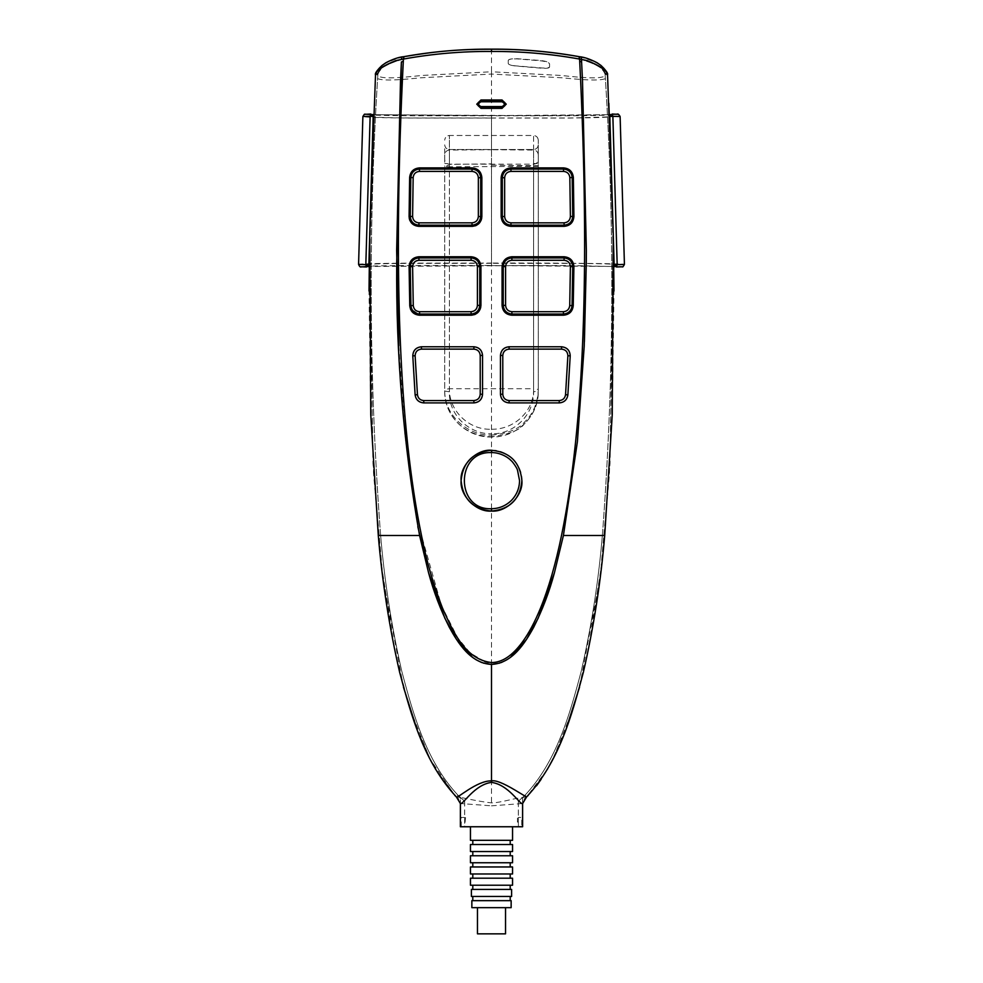 <?xml version="1.0" encoding="UTF-8"?>
<svg xmlns="http://www.w3.org/2000/svg" width="983" height="983" viewBox="0 0 983 983"><rect width="100%" height="100%" fill="white"/><g stroke="black" fill="none" stroke-linecap="round" stroke-linejoin="round"><path stroke-width="0.74" stroke-dasharray="4.92 3.69" d="M491.5 165.193L538.266 165.746L538.266 140.176L538.266 159.553C538.008 162.404 536.448 163.952 533.597 164.173L449.403 164.173C446.528 163.854 444.967 162.306 444.734 159.553L444.734 154.847C445.029 151.996 446.589 150.399 449.403 150.055L491.5 149.735L491.5 118.071L570.054 118.058L620.101 116.535L624.414 264.415C624.832 263.567 557.238 262.891 491.5 263.063L491.5 163.854L449.403 164.394L449.403 149.514L533.597 149.527L533.597 164.394M491.5 435.113C507.769 433.515 518.827 429.104 524.676 421.891C533.228 413.745 537.762 402.919 538.266 389.428L533.597 388.715C534.26 410.906 514.072 429.854 491.5 429.227L491.5 435.113C467.158 435.813 443.48 414.298 444.734 389.428L444.734 391.062C444.808 403.706 449.44 414.617 458.631 423.796C467.318 431.955 478.279 436.255 491.5 436.71L491.5 437.005C516.616 437.705 539.016 415.969 538.266 391.062C537.959 404.246 533.327 415.158 524.369 423.796C520.068 430.112 509.12 434.425 491.5 436.71L491.512 433.81C514.22 434.412 534.26 414.445 533.597 391.787L538.266 391.062L538.266 166.299L449.403 166.84L449.403 163.547L444.734 163.547L449.403 163.547L449.403 135.482L533.597 135.482L533.597 163.547L538.266 163.547L538.266 166.299M624.414 264.415A2.335 2.335 -67.1 0 1 622.079 266.774L571.172 265.545L491.5 265.594L613.785 266.467L530.869 265.57L369.215 266.467L491.5 265.594L491.5 263.321L569.993 263.395C595.501 263.493 617.238 263.985 614.142 264.673L614.142 264.55M538.266 159.553L538.266 144.833L538.266 163.547L533.597 163.547L533.597 388.715L449.403 388.715L449.403 166.84L444.734 166.299L444.734 389.428L449.403 388.715C448.813 410.771 469.161 430.308 491.5 429.227M538.266 150.092L538.266 391.062M538.266 140.164L538.266 140.164C537.984 137.325 536.423 135.765 533.597 135.482C536.411 135.789 537.971 137.35 538.266 140.176M615.186 266.577L616.488 266.983M368.858 264.538L373.171 116.473C369.927 117.358 391.603 117.899 416.411 117.997L567.019 117.997C591.68 117.899 613.036 117.346 609.829 116.473L609.841 116.645M612.225 114.028L610.676 114.569M367.789 266.602L368.858 264.673C365.737 263.972 387.794 263.493 413.462 263.383L491.5 263.321L491.5 115.613L373.626 114.692L539.667 115.687L609.374 114.692L491.5 115.613L491.5 118.071L414.126 118.058C389.219 117.948 363.44 117.395 362.899 116.535L358.586 264.415C359.188 263.727 385.09 263.284 411.103 263.149L491.5 263.063L491.5 265.459L410.611 265.545C385.594 265.68 361.486 266.098 360.921 266.774A2.335 2.335 -112.9 0 1 358.586 264.415M538.266 154.847C537.996 151.96 536.435 150.362 533.597 150.055L491.5 149.735M620.101 116.535A2.335 2.335 61.7 0 0 617.779 114.311C613.982 115.158 597.455 115.65 568.199 115.785L414.801 115.785C386.245 115.662 369.719 115.171 365.221 114.311A2.335 2.335 118.3 0 0 362.899 116.535M366.475 266.983L367.826 266.577M372.324 114.569L370.775 114.028M372.299 114.544L373.159 116.645M449.403 391.787L444.734 391.062L444.734 165.746L449.403 165.193L449.403 391.787C448.469 414.765 468.903 434.105 491.512 433.81M444.734 159.553L444.734 154.847M449.403 164.173L449.403 149.527C446.589 149.219 445.029 147.671 444.734 144.845L444.734 166.299M491.5 907.665L505.532 907.665L491.5 907.665M477.468 933.85L505.532 933.85M471.852 907.665L511.148 907.665M511.148 900.649L471.852 900.649M491.5 900.649L510.202 900.649L491.5 900.649M491.5 896.435L510.202 896.435L491.5 896.435M471.385 896.435L511.615 896.435M511.615 889.418L471.385 889.418M491.5 889.418L510.202 889.418L491.5 889.418M470.452 885.216L512.548 885.216M512.548 878.2L470.452 878.2M491.5 878.2L510.202 878.2L491.5 878.2M512.548 873.985L470.452 873.985M512.548 866.969L470.452 866.969M491.5 866.969L510.202 866.969L491.5 866.969M491.5 862.767L510.202 862.767L491.5 862.767M512.548 862.767L470.452 862.767M512.548 855.751L470.452 855.751M491.5 855.751L510.202 855.751L491.5 855.751M491.5 851.536L510.202 851.536L491.5 851.536M512.548 851.536L470.452 851.536M512.548 844.52L470.452 844.52M491.5 844.52L510.202 844.52L491.5 844.52M470.452 840.318L512.548 840.318M491.5 826.752L512.548 826.752L491.5 826.752M460.425 826.752L464.652 826.752L460.425 826.752M460.376 826.752L522.624 826.752L522.624 803.529L491.5 805.839L491.5 511.062M521.764 826.752L518.348 826.752L521.764 826.752L521.764 817.401L518.397 817.401L518.397 826.752M380.618 535.256C384.5 581.211 391.566 626.527 401.777 671.205C413.229 714.53 426.315 761.346 457.931 795.149L464.652 801.243L460.425 797.41L460.425 803.529L460.425 797.41L457.894 795.112L456.321 796.844L457.894 795.112C426.339 761.309 413.351 714.936 401.764 671.156C391.529 626.355 384.488 581.064 380.618 535.256C369.006 381.355 368.121 227.331 377.964 73.172L377.988 72.705C368.134 227.024 369.006 381.207 380.618 535.256L378.283 535.477L370.689 413.364L369.006 290.993M584.406 341.728L577.672 439.02L563.419 535.489M510.484 657.308L506.835 659.802M501.305 662.542L499.782 663.083M602.382 535.256C598.5 581.211 591.434 626.527 581.223 671.205C569.771 714.53 556.685 761.346 525.069 795.149L518.348 801.243L522.575 797.41L522.575 803.529L522.575 797.41L525.106 795.112L526.679 796.844L525.106 795.112C556.661 761.309 569.649 714.936 581.236 671.156C591.471 626.355 598.512 581.064 602.382 535.256C613.994 381.355 614.879 227.331 605.036 73.172L605.012 72.705C614.866 227.024 613.994 381.207 602.382 535.256L604.717 535.477L612.298 413.364L613.994 290.993M607.519 75.826L605.012 72.705M488.293 662.345L491.5 662.554C502.092 662.554 512.413 655.686 522.452 641.973C528.793 633.298 534.764 622.116 540.392 608.403C548.563 588.461 555.628 564.033 561.588 535.133L561.588 535.133M484.84 661.633L470.132 652.909L457.574 637.672L441.33 605.209L421.412 535.133M398.766 345.721L405.07 436.526L417.812 526.642M472.516 657.308L476.165 659.802M481.695 662.542L483.218 663.083M491.5 49.211L491.5 71.771L421.621 75.482C399.295 77.841 375.174 80.127 377.288 73.344L375.494 75.568C373.7 82.019 397.537 80.176 420.355 77.817L491.5 74.057L491.5 71.771L561.379 75.482C583.705 77.841 607.826 80.127 605.712 73.344L607.506 75.568C609.3 82.019 585.463 80.176 562.645 77.817L491.5 74.057L491.5 450.263C506.54 448.912 523.263 465.623 521.899 480.662M567.879 394.871L570.214 355.858M500.445 355.441L500.445 394.257M415.121 394.871L412.786 355.858M482.555 355.441L482.555 394.257M476.767 104.173L480.982 99.971L502.018 99.971L506.233 104.173M573.9 266.663C573.384 260.63 570.103 257.325 564.082 256.747L511.897 256.747C505.913 257.313 502.645 260.593 502.08 266.577M572.733 266.651L572.069 305.615M563.419 314.044L511.897 314.044M573.912 216.543L573.359 177.518C572.696 171.632 569.427 168.425 563.542 167.896L510.963 167.896C504.979 168.449 501.711 171.73 501.146 177.714M502.313 216.53L502.313 177.714M579.589 59.078L579.589 59.066A4589.209 4589.209 180 0 0 579.466 56.744L579.466 56.719M579.417 56.744L579.466 56.756C597.627 61.904 606.364 67.2 605.688 72.656L605.921 72.926M581.358 57.1L581.789 59.496C598.487 63.195 604.275 70.702 605.221 74.978L605.11 74.819C605.811 69.461 597.295 64.214 579.589 59.066M605.135 74.941L605.11 74.819C605.651 69.83 597.775 64.694 581.481 59.447M586.839 60.504L581.789 59.496M549.534 67.114L549.534 63.883C549.067 62.531 546.069 61.499 540.527 60.786L517.193 58.906C511.701 58.71 508.715 59.226 508.248 60.455L508.248 63.612C508.715 64.829 511.688 65.664 517.193 66.119L540.527 68.11C546.057 68.589 549.055 68.257 549.534 67.114L549.534 67.114M508.248 60.442L508.248 60.381C508.702 59.164 511.688 58.611 517.205 58.722L540.564 60.479C546.093 61.204 549.104 62.236 549.571 63.563L549.571 66.807C549.092 67.987 546.093 68.331 540.564 67.839L517.205 65.972C511.688 65.591 508.702 64.78 508.248 63.563L508.248 60.442M605.712 73.344L605.036 73.172M491.5 508.727L491.5 452.598M547.175 769.628L526.63 796.906L515.829 798.577C513.47 798.835 497.066 803.246 491.5 802.841C476.03 801.354 455.854 795.837 456.37 796.906L435.825 769.628M553.232 758.495L573.802 706.752L587.662 653.326L601.768 563.787L609.46 473.437L613.871 274.49L608.846 103.301M613.331 237.444L610.025 463.595L600.281 576.284L579.503 687.301M566.269 728.501L551.303 762.206M409.1 266.663C409.616 260.63 412.897 257.325 418.918 256.747L471.103 256.747C477.087 257.313 480.355 260.593 480.92 266.577M410.439 309.067L409.764 305.725M480.687 307.618L480.355 308.773M477.763 312.619L475.268 314.314M474.445 314.658L471.619 315.199M419.581 314.044L471.103 314.044M410.267 266.651L410.931 305.615M409.088 216.53L409.641 177.518C410.304 171.632 413.573 168.425 419.458 167.896L472.037 167.896C478.021 168.449 481.289 171.73 481.854 177.714M411.668 223.178L409.899 220.499M409.555 219.627L409.358 218.914M481.621 218.754L481.289 219.922M478.696 223.755L476.202 225.463M475.379 225.795L472.553 226.348M480.687 216.53L480.687 177.714M456.37 796.906L460.376 797.569L460.376 803.529L491.5 805.839M369.669 237.444L372.975 463.595L382.719 576.284L403.497 687.301M416.731 728.501L431.697 762.206M375.481 75.826L377.988 72.705M403.411 59.078L403.411 59.066A4589.209 4589.209 -0 0 1 403.534 56.744L403.534 56.719M401.642 57.1L401.211 59.496C384.513 63.195 378.725 70.702 377.779 74.978L377.89 74.819C377.349 69.83 385.225 64.694 401.519 59.447M377.865 74.941L377.89 74.819C377.189 69.461 385.705 64.214 403.411 59.066M396.161 60.504L401.211 59.496M403.534 56.756C385.373 61.904 376.636 67.2 377.312 72.656L377.079 72.926M377.288 73.344L377.964 73.172M522.624 803.529L522.624 797.569L526.63 796.906M518.348 801.243L518.348 826.752M464.652 801.243L464.652 826.752M518.397 822.071L517.451 822.071L517.451 817.401L518.397 817.401L518.397 801.206M464.603 801.206L464.603 817.401L465.549 817.401L464.603 826.752M461.236 826.752L461.236 817.401L464.603 817.401L464.603 822.071M533.597 165.193L533.597 391.787M538.266 144.845C537.971 147.671 536.411 149.219 533.597 149.527C536.423 149.232 537.984 147.671 538.266 144.833L538.266 144.845M533.597 164.173L533.597 149.527L449.403 149.514C446.577 149.232 445.016 147.671 444.734 144.833L444.734 144.833M533.597 150.055L533.597 135.494L449.403 135.482C446.589 135.801 445.029 137.35 444.734 140.176L444.734 140.164C445.016 137.325 446.577 135.765 449.403 135.482L449.403 150.055M538.266 163.547L538.266 144.833M615.211 266.602L614.178 264.611L609.865 116.559L610.701 114.544M444.734 391.062C443.984 415.969 466.384 437.705 491.5 437.005M548.846 766.715L541.178 779.224M536.534 785.786L528.154 795.456M526.188 797.311L524.111 799.105M375.494 75.568L369.129 274.183L373.503 472.835L381.195 563.443L395.326 653.253L409.346 707.207L430.001 758.937L454.773 795.382M456.812 797.324L458.889 799.105"/><path stroke-width="1.47" d="M370.824 114.028L373.171 116.473L370.136 116.301L370.824 114.028L365.221 114.311M370.149 116.252L370.837 116.375M612.851 116.252L612.163 116.375L612.864 116.301L612.176 114.028L609.829 116.473L612.163 116.375M615.211 266.602L613.785 266.467L615.186 266.577M622.079 266.774L616.488 266.983L617.177 264.636L614.142 264.673L616.513 266.983C625.225 266.061 621.514 268.58 624.426 264.415L620.126 116.522C617.041 112.087 619.081 115.146 612.2 114.028L609.829 116.473L614.142 264.673L609.829 116.473M610.676 114.569L609.374 114.704L610.701 114.544M612.176 114.028L617.779 114.311M624.414 264.415L617.177 264.636L612.864 116.301L620.101 116.535M358.586 264.415L365.823 264.636L370.136 116.301L362.874 116.51L358.574 264.415C360.736 268.74 359.631 266.012 366.487 266.983L365.823 264.636L368.858 264.673L373.171 116.473L370.8 114.028C362.211 115.011 365.811 112.553 362.874 116.51M360.921 266.774L366.512 266.983L368.858 264.673L373.171 116.473M372.324 114.569L373.626 114.704L372.299 114.544M367.789 266.602L369.215 266.467L367.826 266.577M505.532 907.665L505.532 933.85L477.468 933.85L477.468 907.665M511.148 907.665L471.852 907.665L471.852 900.649L511.148 900.649L511.148 907.665M511.615 896.435L471.385 896.435L471.385 889.418L511.615 889.418L511.615 896.435M491.5 885.216L470.452 885.216L470.452 878.2L512.548 878.2L512.548 885.216L491.5 885.216M491.5 873.985L512.548 873.985L512.548 866.969L470.452 866.969L470.452 873.985L491.5 873.985M470.452 862.767L512.548 862.767L512.548 855.751L470.452 855.751L470.452 862.767M470.452 851.536L512.548 851.536L512.548 844.52L470.452 844.52L470.452 851.536M512.548 826.752L512.548 840.318L470.452 840.318L470.452 826.752M456.37 796.906L460.376 803.529L460.376 826.752L460.425 803.529C462.895 805.126 474.285 784.631 491.5 782.394C508.715 784.631 520.105 805.126 522.563 803.553L526.507 797.004L514.822 789.976C503.112 783.021 495.334 779.986 491.5 780.895L491.5 664.422C512.315 663.328 524.799 643.41 533.72 627.228C542.456 609.865 549.374 591.68 554.449 572.684L563.419 535.489L554.449 572.684L538.18 618.184L526.532 639.38L510.484 657.308M460.425 826.752L522.624 826.752L522.624 803.529L526.63 796.906M369.669 237.444L375.481 75.802L369.731 233.684L370.738 414.605L378.283 535.477C382.178 581.592 389.293 627.179 399.626 672.261C411.508 716.607 424.066 762.218 456.321 796.844L456.493 797.004C455.842 799.744 477.124 780.293 491.5 780.895L491.5 782.394M456.493 797.004L460.437 803.553M491.5 49.15L491.5 49.211C458.533 49.261 436.169 51.165 403.534 56.756L403.534 56.719C432.631 51.485 461.949 48.966 491.5 49.15C521.051 48.966 550.369 51.485 579.454 56.695L578.95 58.955C550.025 53.782 520.879 51.288 491.5 51.46L491.5 49.211C521.051 49.015 550.382 51.534 579.466 56.756L579.466 56.719C584.197 57.112 590.058 59.115 597.062 62.715L601.018 65.48C606.056 70.42 608.244 73.516 607.543 74.782L613.269 233.684L612.262 414.605L604.717 535.477C600.822 581.592 593.707 627.179 583.374 672.261C571.492 716.607 558.934 762.218 526.679 796.844L526.507 797.004M604.717 535.477L604.631 536.325L604.717 535.477L563.419 535.489L577.402 441.686L584.209 346.163L586.286 262.535L584.406 341.728M586.286 262.535L586.347 250.333L586.286 262.535M506.835 659.802L501.305 662.542M499.782 663.083L491.5 664.422C470.685 663.328 458.201 643.41 449.28 627.228C440.544 609.865 433.626 591.68 428.551 572.684L444.82 618.184L456.468 639.38L472.516 657.308M586.347 250.333L582.489 80.606L586.347 250.333M613.269 233.684L613.994 290.993M581.604 61.99L582.489 80.606L581.481 59.447L581.604 61.99L579.7 61.204L580.044 68.171C589.935 271.799 583.779 427.458 561.588 535.133C555.628 564.033 548.563 588.461 540.392 608.403C534.764 622.116 528.793 633.298 522.452 641.973C512.413 655.686 502.092 662.554 491.5 662.554C464.455 659.421 452.487 630.029 442.596 608.354C433.343 584.676 426.29 560.261 421.412 535.133C399.221 427.458 393.065 271.799 402.956 68.171L403.3 61.204L401.396 61.99L400.511 80.606L396.653 250.333L398.766 345.721M581.481 59.447L586.839 60.504C601.018 66.094 607.912 71.206 607.519 75.826M488.293 662.345L484.84 661.633M417.812 526.642L428.551 572.684L419.581 535.489C403.546 445.262 395.928 354.285 396.714 262.535L401.396 61.99M476.165 659.802L481.695 662.542M483.218 663.083L491.5 664.422M521.899 480.282L521.899 480.662C520.093 462.207 509.968 452.069 491.5 450.263C473.056 452.082 462.919 462.219 461.101 480.662C459.737 465.623 476.46 448.912 491.5 450.263L491.5 452.598C455.301 450.853 455.301 510.496 491.5 508.727C499.094 508.604 505.704 505.864 511.344 500.507C516.64 495.002 519.38 488.391 519.565 480.662L517.488 470.095C516.874 467.576 512.082 461.138 511.369 460.855C506.7 455.854 498.418 452.426 491.5 452.598L491.881 450.263M521.899 480.662C523.263 495.702 506.54 512.426 491.5 511.062L491.5 508.727L491.5 511.062C476.46 512.426 459.737 495.702 461.101 480.662C462.919 499.106 473.056 509.243 491.5 511.062C509.968 509.255 520.093 499.131 521.899 480.662C520.093 462.207 509.968 452.069 491.5 450.263M476.767 104.173L480.982 108.388L502.018 108.388L506.233 104.173L502.018 99.971L480.982 99.971L476.767 104.173L480.982 108.388L502.018 108.388L506.233 104.173M578.95 58.955L579.589 59.078C590.107 267.167 584.111 425.848 561.588 535.133M491.5 51.46C462.108 51.251 432.962 53.758 404.05 58.955L403.411 59.078C392.893 267.167 398.889 425.848 421.412 535.133M502.08 266.577L502.08 305.394C502.645 311.378 505.913 314.646 511.897 315.211L563.419 315.211C569.292 314.683 572.561 311.488 573.236 305.639L573.9 266.663C573.384 260.63 570.103 257.325 564.082 256.76L511.897 256.76C505.913 257.313 502.645 260.593 502.08 266.577L502.08 305.394C502.645 311.378 505.913 314.646 511.897 315.211L563.419 315.211C569.292 314.683 572.561 311.488 573.236 305.639L573.9 266.663M573.359 177.518C572.696 171.632 569.427 168.425 563.542 167.896L510.963 167.896C504.979 168.462 501.711 171.73 501.146 177.714L501.146 216.53C501.711 222.514 504.979 225.795 510.963 226.36L564.095 226.36C570.115 225.783 573.384 222.477 573.912 216.457L573.359 177.518M573.912 216.543L573.912 216.457C573.384 222.477 570.115 225.783 564.095 226.348L510.963 226.36C504.979 225.795 501.711 222.514 501.146 216.53L501.146 177.714M559.241 400.56L559.241 402.907L509.096 402.907L559.241 402.907C564.205 402.477 567.093 399.798 567.879 394.871L570.214 355.858C569.919 350.39 567.031 347.368 561.576 346.778L509.096 346.778C503.849 347.306 500.974 350.194 500.445 355.441C500.998 350.218 503.874 347.331 509.096 346.778L561.576 346.778L561.576 349.125L509.096 349.125C505.274 349.506 503.161 351.607 502.78 355.441L502.78 394.257C503.161 398.078 505.274 400.179 509.096 400.56L559.241 400.56C562.866 400.253 564.955 398.287 565.544 394.699L567.879 355.748C567.646 351.767 565.544 349.555 561.576 349.125M509.096 402.907C503.874 402.354 500.998 399.467 500.445 394.257C500.974 399.491 503.849 402.379 509.096 402.907L509.096 400.56M471.619 315.199L419.581 315.211C413.72 314.683 410.439 311.5 409.764 305.639L409.1 266.663C409.616 260.642 412.885 257.337 418.918 256.76L471.103 256.76C477.074 257.313 480.355 260.593 480.92 266.577L480.92 305.394C480.355 311.378 477.087 314.646 471.103 315.211L419.581 315.211L410.439 309.067M409.641 177.518C410.292 171.644 413.573 168.437 419.458 167.896L472.037 167.896C478.021 168.449 481.289 171.73 481.854 177.714L481.854 216.53C481.301 222.514 478.021 225.783 472.037 226.36L418.905 226.36C412.897 225.783 409.616 222.477 409.088 216.457L409.641 177.518M423.759 400.56L423.759 402.907L473.904 402.907L423.759 402.907C418.795 402.477 415.907 399.798 415.121 394.871L412.786 355.858C413.081 350.39 415.969 347.368 421.424 346.778L473.904 346.778C479.163 347.294 482.039 350.181 482.555 355.441C482.002 350.218 479.126 347.331 473.904 346.778L421.424 346.778L421.424 349.125L473.904 349.125C477.726 349.506 479.839 351.607 480.22 355.441L480.22 394.257C479.839 398.078 477.726 400.179 473.904 400.56L423.759 400.56C420.134 400.253 418.045 398.287 417.456 394.699L415.121 394.871L412.786 355.858C413.13 350.427 416.018 347.404 421.424 346.778C416.006 347.38 413.118 350.415 412.786 355.858L415.121 355.748C415.354 351.767 417.456 349.555 421.424 349.125M473.904 402.907L473.904 402.907C479.126 402.354 482.002 399.467 482.555 394.257C482.039 399.503 479.163 402.391 473.904 402.907L473.904 400.56M480.982 107.725L502.018 107.725C506.589 105.353 506.589 102.994 502.018 100.635L480.982 100.635C476.411 102.994 476.411 105.353 480.982 107.725L480.982 106.569C477.91 104.972 477.91 103.387 480.982 101.79L480.982 100.856L502.018 100.856C506.306 103.068 506.306 105.292 502.018 107.503L502.018 107.725M480.982 100.635L480.982 100.856C476.706 103.08 476.706 105.292 480.982 107.503L502.018 107.503L502.018 106.569C505.102 104.972 505.102 103.387 502.018 101.79L502.018 100.635M511.897 311.709L511.897 314.044C506.65 313.528 503.763 310.653 503.247 305.394L503.247 266.577C503.763 261.318 506.65 258.431 511.897 257.927C506.687 258.468 503.8 261.355 503.247 266.577L503.247 305.394C503.8 310.616 506.687 313.491 511.897 314.044L563.419 314.044L563.419 311.709L511.897 311.709C508.076 311.316 505.975 309.215 505.581 305.394L505.581 266.577C505.975 262.756 508.076 260.642 511.897 260.262L564.082 260.262C567.941 260.655 570.042 262.78 570.398 266.639L569.735 305.553C569.268 309.301 567.166 311.353 563.419 311.709M505.581 266.577L503.247 266.577C503.763 261.318 506.65 258.431 511.897 257.927L564.082 257.927C569.366 258.443 572.253 261.355 572.733 266.651L572.069 305.615C571.455 310.751 568.579 313.565 563.419 314.044C568.543 313.528 571.418 310.714 572.069 305.615L572.733 266.651C572.229 261.38 569.341 258.468 564.082 257.927L511.897 257.927L511.897 260.262M564.082 260.262L564.082 257.927C569.329 258.48 572.217 261.392 572.733 266.651L570.398 266.639M510.963 171.398L510.963 169.064L563.542 169.064C568.702 169.543 571.59 172.369 572.192 177.542L572.745 216.457C572.266 221.753 569.378 224.652 564.095 225.181L510.963 225.181L510.963 222.846L564.095 222.846C567.941 222.465 570.042 220.339 570.398 216.481L569.845 177.591C569.415 173.831 567.302 171.767 563.542 171.398L510.963 171.398C507.142 171.792 505.041 173.893 504.648 177.714L504.648 216.53C505.041 220.352 507.142 222.465 510.963 222.846M504.648 216.53L502.313 216.53C502.866 221.753 505.754 224.64 510.963 225.181L564.095 225.181C569.354 224.652 572.241 221.74 572.745 216.457L572.192 177.542C571.59 172.394 568.702 169.567 563.542 169.064L563.542 171.398M510.963 225.181C505.729 224.652 502.841 221.777 502.313 216.53L502.313 177.714C502.841 172.48 505.729 169.592 510.963 169.064C505.754 169.617 502.866 172.492 502.313 177.714L504.648 177.714M510.963 169.064L563.542 169.064M559.241 402.907C564.193 402.465 567.08 399.786 567.879 394.871L565.544 394.699M502.78 394.257L500.445 394.257L500.445 355.441L502.78 355.441M567.879 394.871L570.214 355.858C569.894 350.403 567.019 347.38 561.576 346.778L561.576 346.778C566.994 347.38 569.882 350.415 570.214 355.858L567.879 355.748M581.358 57.149L581.481 59.435L579.589 59.066L579.7 61.204M581.358 57.1L579.466 56.744L579.589 59.078M608.846 103.301L613.331 237.444M579.503 687.301L566.269 728.501M551.303 762.206L547.175 769.628M409.764 305.725L409.1 266.54M480.92 266.577L480.687 307.618M480.355 308.773L477.763 312.619M475.268 314.314L474.445 314.658M418.918 260.262L418.918 257.927L471.103 257.927C476.313 258.468 479.2 261.355 479.753 266.577L479.753 305.394C479.2 310.616 476.313 313.491 471.103 314.044C476.337 313.516 479.225 310.628 479.753 305.394L479.753 266.577C479.225 261.331 476.337 258.455 471.103 257.927L418.918 257.927C413.634 258.443 410.747 261.355 410.267 266.651L410.931 305.615C411.545 310.751 414.421 313.565 419.581 314.044L419.581 311.709L471.103 311.709C474.924 311.316 477.025 309.215 477.419 305.394L477.419 266.577C477.025 262.756 474.924 260.642 471.103 260.262L418.918 260.262C415.059 260.655 412.958 262.78 412.602 266.639L413.265 305.553C413.732 309.301 415.834 311.353 419.581 311.709M418.918 257.927C413.634 258.468 410.747 261.38 410.267 266.651C410.771 261.38 413.659 258.468 418.918 257.927M413.265 305.553L410.931 305.615C411.558 310.739 414.445 313.552 419.581 314.044L471.103 314.044L471.103 311.709M472.553 226.348L418.905 226.348L411.668 223.178M409.899 220.499L409.555 219.627M409.358 218.914L409.088 216.53M481.854 177.714L481.621 218.754M481.289 219.922L478.696 223.755M476.202 225.463L475.379 225.795M472.037 171.398L472.037 169.064L419.458 169.064C414.298 169.543 411.41 172.369 410.808 177.542L410.255 216.457C410.734 221.753 413.622 224.652 418.905 225.181L472.037 225.181L472.037 222.846L418.905 222.846C415.059 222.465 412.958 220.339 412.602 216.481L413.155 177.591C413.585 173.831 415.698 171.767 419.458 171.398L472.037 171.398C475.858 171.792 477.959 173.893 478.352 177.714L478.352 216.53C477.959 220.352 475.858 222.465 472.037 222.846M478.352 216.53L480.687 216.53L480.687 177.714C480.171 172.455 477.296 169.58 472.037 169.064C477.246 169.617 480.134 172.492 480.687 177.714L478.352 177.714M472.037 225.181C477.296 224.677 480.171 221.789 480.687 216.53C480.134 221.753 477.246 224.64 472.037 225.181L418.905 225.181C413.659 224.628 410.771 221.716 410.255 216.457L410.808 177.542C411.447 172.418 414.322 169.592 419.458 169.064L419.458 171.398M472.037 169.064L419.458 169.064M410.255 216.457L412.602 216.481M418.905 225.181L418.905 222.846M423.759 402.907C418.819 402.44 415.932 399.762 415.121 394.871M480.22 394.257L482.555 394.257L482.555 355.441L480.22 355.441M378.283 535.477L419.581 535.489M403.497 687.301L416.731 728.501M431.697 762.206L435.825 769.628M401.519 59.447L396.161 60.504C381.982 66.094 375.088 71.206 375.481 75.826L375.457 74.782C374.781 73.467 376.956 70.371 381.982 65.48L385.938 62.715C392.942 59.115 398.803 57.112 403.546 56.695L404.05 58.955M369.731 233.684L369.006 290.993M403.411 59.078L403.534 56.744L401.642 57.1L401.519 59.435L403.411 59.066L403.3 61.204M522.575 826.752L522.575 803.529M460.376 803.369L460.376 826.752M461.101 480.662C462.919 499.106 473.056 509.243 491.5 511.062M502.018 106.569L480.982 106.569M480.982 101.79L502.018 101.79M569.735 305.553L572.069 305.615M503.247 305.394L505.581 305.394M572.192 177.542L569.845 177.591M570.398 216.481L572.745 216.457M564.095 222.846L564.095 225.181M509.096 349.125L509.096 346.778M477.419 266.577L479.753 266.577C479.225 261.331 476.337 258.455 471.103 257.927L471.103 260.262M412.602 266.639L410.267 266.651L410.931 305.615M479.753 305.394L477.419 305.394M410.808 177.542L413.155 177.591M417.456 394.699L415.121 355.748M473.904 349.125L473.904 346.778M510.202 896.435L510.202 900.649M472.798 896.435L472.798 900.649M510.202 885.216L510.202 889.418M472.798 885.216L472.798 889.418M510.202 873.985L510.202 878.2M510.202 862.767L510.202 866.969M510.202 851.536L510.202 855.751M510.202 840.318L510.202 844.52M472.798 851.536L472.798 855.751M472.798 862.767L472.798 866.969M472.798 873.985L472.798 878.2M472.798 840.318L472.798 844.52M553.232 758.495L548.846 766.715M541.178 779.224L536.534 785.786M528.154 795.456L526.188 797.311M454.773 795.382L456.812 797.324"/></g></svg>
